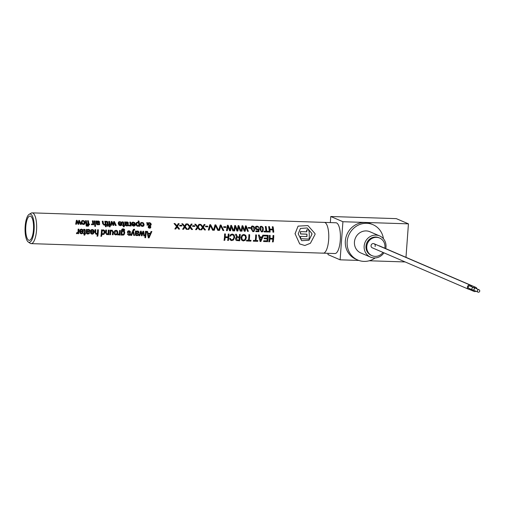 <?xml version="1.0" encoding="UTF-8"?>
<svg xmlns="http://www.w3.org/2000/svg" width="505" height="505" viewBox="0 0 505 505"><rect width="100%" height="100%" fill="white"/><g stroke="black" fill="none" stroke-linecap="round" stroke-linejoin="round"><path stroke-width="0.76" d="M323.295 253.163L334.941 253.542A15.39 4.962 -88.1 0 0 340.364 239.288A15.39 4.962 -88.1 0 0 336.564 222.92A15.39 4.962 -88.1 0 0 335.945 222.774L32.175 212.864A15.39 4.962 91.9 0 1 36.65 226.246A15.39 4.962 91.9 0 1 31.171 243.631L323.295 253.163A15.39 4.962 -88.1 0 0 328.774 235.778A15.39 4.962 -88.1 0 0 324.298 222.396A15.39 4.962 91.9 0 1 324.917 222.541A15.39 4.962 91.9 0 1 328.711 238.909A15.39 4.962 91.9 0 1 323.295 253.163A15.39 4.962 91.9 0 1 322.676 253.024M33.406 223.633A12.158 3.92 91.9 0 1 29.239 240.336A12.158 3.92 91.9 0 1 25.869 232.729A12.158 3.92 91.9 0 1 30.029 216.033A12.158 3.92 91.9 0 1 33.406 223.633M34.018 222.894A14.146 4.558 -88.1 0 0 29.189 214.29A14.146 4.558 -88.1 0 0 25.25 233.474A14.146 4.558 -88.1 0 0 28.286 242.015A14.146 4.558 -88.1 0 0 32.863 237.268A14.146 4.558 -88.1 0 0 34.018 222.894M28.286 242.015L30.205 243.303A15.39 4.962 -88.1 0 0 35.186 238.133A15.39 4.962 -88.1 0 0 36.442 222.497A15.39 4.962 -88.1 0 0 31.19 213.135L29.189 214.29M385.744 248.63A11.546 10.839 113.3 0 0 386.028 246.181A11.546 10.839 113.3 0 0 379.64 235.923L369.925 231.744A11.546 10.839 113.3 0 0 354.415 242.69A11.546 10.839 113.3 0 0 360.804 252.954L370.519 257.127A11.546 10.839 113.3 0 0 383.939 252.822M379.64 235.923A11.546 10.839 113.3 0 0 364.124 246.869A11.546 10.839 113.3 0 0 370.519 257.127M383.434 238.739A19.241 18.066 113.3 0 0 372.968 224.674L371.143 223.892A19.241 18.066 113.3 0 0 345.287 242.135A19.241 18.066 113.3 0 0 355.937 259.235L357.767 260.018A19.241 18.066 113.3 0 0 375.171 257.941M372.968 224.674A19.241 18.066 113.3 0 0 347.112 242.918A19.241 18.066 113.3 0 0 357.767 260.018M379.646 238.038L378.87 237.703A9.601 9.021 113.3 0 0 366.712 243.145A9.601 9.021 113.3 0 0 371.282 255.347L372.059 255.681A9.601 9.021 -66.7 0 1 367.488 243.479A9.601 9.021 -66.7 0 1 379.646 238.038A9.601 9.021 -66.7 0 1 384.804 248.226M383.005 252.418A9.601 9.021 -66.7 0 1 372.059 255.681M378.744 245.758A2.216 2.083 -66.7 0 1 380.031 246.314M470.527 289.049A2.216 2.083 -66.7 0 1 468.602 289.239L372.273 247.803A2.216 2.083 -66.7 0 1 371.219 244.982A2.216 2.083 -66.7 0 1 374.022 243.726A2.216 2.083 -66.7 0 1 375.076 246.547M475.944 291.24A2.216 2.083 -66.7 0 1 472.857 290.022M473.734 289.832A1.281 1.206 113.3 0 0 474.384 290.564L478.027 292.136A1.281 1.206 -66.7 0 1 477.32 290.918A1.281 1.206 -66.7 0 1 479.043 289.775A1.281 1.206 -66.7 0 1 479.75 290.994A1.281 1.206 -66.7 0 1 478.027 292.136M473.715 287.629A2.216 2.083 -66.7 0 1 476.96 288.879M479.043 289.775L475.401 288.21A1.281 1.206 113.3 0 0 474.277 288.317M468.602 289.239A2.216 2.083 -66.7 0 1 467.384 287.13A2.216 2.083 -66.7 0 1 471.544 286.689M473.627 287.585L469.985 286.019A1.281 1.206 113.3 0 0 468.261 287.162A1.281 1.206 113.3 0 0 468.975 288.38L472.611 289.946A1.281 1.206 -66.7 0 1 471.904 288.727A1.281 1.206 -66.7 0 1 473.627 287.585A1.281 1.206 -66.7 0 1 474.334 288.803A1.281 1.206 -66.7 0 1 472.611 289.946M192.765 226.335A15.32 4.936 -88.1 0 0 192.67 225.678L192.588 225.741A15.074 4.861 91.9 0 1 192.683 226.398L194.848 226.404L192.683 226.398M192.67 225.678L194.753 225.748A15.32 4.936 91.9 0 1 194.848 226.404M195.643 229.611L197.348 227.035L194.76 224.195L197.272 227.098L195.561 229.668L196.54 229.642L195.561 229.668M197.752 227.679L199.349 229.794L200.321 229.762L199.349 229.794M194.76 224.195L195.662 224.22L197.689 226.499L198.875 224.39M198.957 224.327L199.86 224.359L198.181 227.067L200.321 229.762M199.424 229.737L197.827 227.616L196.54 229.642M147.782 224.283L149.089 225.666L148.135 227.016L148.558 227.881L150.37 228.02M150.515 224.214L149.31 223.178L148.154 223.62L149.751 225.287L150.515 224.214L149.669 225.344M149.751 225.287L150.301 224.851M149.133 227.439L150.036 227.477L150.187 227.035L149.581 226.057L149.051 226.461L149.133 227.439M149.587 227.635L150.111 227.098L149.499 226.12M147.662 223.128L149.202 222.623L150.559 223.096L151.248 224.188L151.058 225.047L150.174 225.754L150.881 226.991L150.553 227.875L149.581 228.203L148.64 227.818L148.211 226.96L149.171 225.602L147.864 224.22L147.807 225.123L147.069 225.097L147.296 223.646L146.601 222.964L147.069 222.553L147.738 223.052M150.553 227.875L149.909 228.184M151.058 225.047L150.174 225.754M148.337 226.265L149.171 225.602M150.092 225.811L150.976 225.11M147.296 223.646L146.993 225.161L147.807 225.123M235.519 234.32L236.012 235.993L235.519 234.32M239.566 240.828L239.66 240.759A15.32 4.936 91.9 0 0 240.235 234.408L239.42 234.446A15.074 4.861 91.9 0 1 239.294 237.009M239.503 234.383A15.32 4.936 91.9 0 1 239.37 237.009L237.281 236.662L236.397 234.282L235.601 234.257M239.66 240.759L236.17 240.487L235.488 238.758L236.106 237.476M235.848 237.716L236.864 237.116M236.902 237.091L236.094 235.936M239.307 237.76L236.649 237.924L236.245 238.777L237.287 239.938L239.042 239.995A15.32 4.936 -88.1 0 0 239.307 237.76L239.225 237.823M107.148 222.389L106.296 221.796A15.32 4.936 -88.1 0 0 106.195 221.297L107.369 221.436L107.868 222.452A15.32 4.936 91.9 0 1 108.165 224.649L108.663 224.668A15.32 4.936 91.9 0 1 108.714 225.224L108.221 225.211A15.32 4.936 91.9 0 1 108.297 226.215L107.584 226.196A15.32 4.936 -88.1 0 0 107.508 225.186L106.858 225.167A15.32 4.936 -88.1 0 0 106.801 224.605L107.451 224.63A15.32 4.936 -88.1 0 0 107.148 222.389L107.06 222.452A15.074 4.861 91.9 0 1 107.363 224.624M106.801 224.605L106.719 224.668A15.074 4.861 91.9 0 1 106.776 225.224L107.426 225.249A15.074 4.861 91.9 0 1 107.508 226.253L108.297 226.215M108.228 225.274L108.714 225.224M105.709 230.084A15.074 4.861 91.9 0 1 105.551 233.001L105.64 232.938A15.32 4.936 91.9 0 0 105.785 230.021L105.709 230.084M108.67 234.718L108.758 234.648A15.32 4.936 91.9 0 0 109.067 230.129L108.272 230.166A15.074 4.861 91.9 0 1 108.095 233.367L107.723 233.739M108.354 230.103A15.32 4.936 91.9 0 1 108.177 233.304L107.016 234.011L106.46 233.739L106.359 232.925A15.32 4.936 -88.1 0 0 106.504 230.046L105.785 230.021M108.758 234.648L107.95 234.692M108.045 234.623A15.32 4.936 -88.1 0 0 108.108 234.03L107.653 234.44M108.108 234.03L106.826 234.692L105.64 232.938M242.204 234.958L240.961 237.584L242.204 234.958M242.387 235.772L243.776 235.166L245.196 235.803L243.858 235.109L242.469 235.715L241.813 237.546L242.135 239.484L243.391 240.228L244.862 239.572L245.607 237.672L245.196 235.803M241.851 235.28L243.871 234.427L245.765 235.349L246.371 237.697L245.348 240.102L243.277 240.992L241.516 239.976L241.049 237.52M245.348 240.102L244.856 240.525M114.856 230.652L114.01 232.571L114.85 230.646M115.14 231.322L115.986 230.924L116.8 231.378L117.046 232.672M114.61 230.873L116.081 230.255L117.438 230.899L117.867 232.635L117.198 234.383L115.752 234.983L114.452 234.295L114.092 232.508M117.198 234.383L116.851 234.686M115.222 231.258L115.045 233.859L115.828 234.333L116.705 233.91L117.128 232.609L116.882 231.315L115.43 231.056M260.832 241.523L263.642 235.172L262.777 235.204L262.089 237.047M262.859 235.147L262.171 236.984L259.841 236.908L259.273 235.027L258.364 235.065M260.933 241.453L260.043 241.497M260.138 241.422L258.44 235.002M261.925 237.628L260.018 237.571L260.675 240.588L261.842 237.697M241.213 231.101L242.078 225.735L241.137 231.157L241.99 231.126L241.137 231.157M242.533 226.77L244.275 231.258L245.241 231.227L244.275 231.258M245.922 226.878L247.526 231.366L248.378 231.334L247.526 231.366M242.078 225.735L242.785 225.76L244.748 230.476L245.462 225.849L244.673 230.532M245.462 225.849L246.169 225.868L248.378 231.334M247.601 231.309L246.004 226.821L245.241 231.227M244.357 231.202L242.615 226.707L241.99 231.126M109.724 234.749L110.532 234.705A15.32 4.936 -88.1 0 0 110.797 231.429L111.921 230.76L112.628 231.801A15.32 4.936 91.9 0 1 112.375 234.768L113.095 234.787A15.32 4.936 -88.1 0 0 113.347 231.795L112.047 230.122L111.087 230.476M111.921 230.76L112.489 231.019L112.628 231.801M110.797 231.429L111.214 231.006M109.819 234.68A15.32 4.936 -88.1 0 0 110.128 230.16L110.046 230.223M110.128 230.16L110.841 230.185A15.32 4.936 91.9 0 1 110.829 230.741M103.272 230.444L103.897 230.955L104.087 232.212L103.98 230.892L103.272 230.444L102.155 231.17A15.32 4.936 91.9 0 1 102.01 233.316L103.007 233.916L103.79 233.48L104.169 232.148M100.817 236.302L101.631 236.252A15.32 4.936 -88.1 0 0 101.934 234.061L102.982 234.566L104.27 233.935L104.907 232.174L104.56 230.488L103.355 229.838L102.433 230.173M103.847 234.32L104.27 233.935M100.918 236.233A15.32 4.936 -88.1 0 0 101.486 229.882L101.404 229.939M101.486 229.882L102.199 229.901A15.32 4.936 91.9 0 1 102.187 230.425M103.007 233.916L103.702 233.55M208.395 230.027L209.796 224.75L208.319 230.084L209.177 230.053L208.319 230.084M210.326 225.495L212.618 230.23L213.476 230.192L212.618 230.23M209.884 224.687L210.642 224.712L213.476 230.192M212.693 230.166L210.408 225.432L209.177 230.053M80.308 229.497L81.539 229.131L82.946 229.775L83.401 231.511L82.365 233.562M80.282 229.516L79.676 230.551L80.497 230.514L79.676 230.551M82.732 233.247L81.292 233.859L79.992 233.171L79.626 231.385A15.32 4.936 -88.1 0 0 79.638 231.195L82.675 231.29L82.347 230.135L81.52 229.737L80.756 229.983L82.264 230.192L82.593 231.353M80.838 229.927L80.497 230.514L80.838 229.927M79.758 230.488L80.358 229.453M82.612 231.921L80.352 231.845L80.655 232.849L81.362 233.209L82.138 232.9L82.53 231.984M229.958 236.012L230.697 234.541L229.876 236.075L230.716 236.037L229.876 236.075M231.139 235.103L232.205 234.793L233.594 235.412L232.287 234.73L231.221 235.046L230.716 236.037M230.64 234.585L232.3 234.049L234.156 234.951L234.718 237.312L233.241 240.172M233.733 239.736L231.707 240.614L230.261 239.97L229.655 238.486M229.743 238.423L230.501 238.448L230.835 239.446L231.82 239.85L233.253 239.206L233.96 237.287L233.594 235.412M273.129 241.927L273.23 241.851A15.32 4.936 91.9 0 0 273.798 235.5L272.984 235.538A15.074 4.861 91.9 0 1 272.839 238.373M273.066 235.482A15.32 4.936 91.9 0 1 272.915 238.379L270.024 238.284A15.32 4.936 -88.1 0 0 270.169 235.387L269.354 235.418M273.23 241.851L272.397 241.901M272.492 241.826A15.32 4.936 -88.1 0 0 272.845 239.13L272.763 239.193M272.845 239.13L269.954 239.035A15.32 4.936 91.9 0 1 269.601 241.731L269.506 241.807M269.601 241.731L268.761 241.781M268.862 241.712A15.32 4.936 -88.1 0 0 269.43 235.362M269.38 232.016A15.32 4.936 -88.1 0 0 268.704 226.606L268.622 226.669A15.074 4.861 91.9 0 1 269.304 232.079L270.118 232.041L269.304 232.079M269.941 229.813L272.75 229.901A15.074 4.861 91.9 0 1 272.934 232.193L273.748 232.161L272.934 232.193M273.748 232.161A15.32 4.936 91.9 0 0 273.072 226.745L272.252 226.789A15.074 4.861 91.9 0 1 272.662 229.194M272.34 226.726A15.32 4.936 91.9 0 1 272.75 229.201L269.859 229.106A15.32 4.936 -88.1 0 0 269.449 226.631L268.704 226.606M273.016 232.136A15.32 4.936 -88.1 0 0 272.826 229.844L272.75 229.901M272.826 229.844L269.935 229.75A15.32 4.936 91.9 0 1 270.118 232.041M144.468 235.886L143.654 231.258L142.89 231.296L141.836 234.56M142.972 231.233L141.918 234.49L141.23 231.176L140.466 231.214M144.556 235.816L143.672 235.86M143.761 235.791L143.3 232.287L142.025 235.803M142.113 235.734L141.375 235.784M141.463 235.715L140.832 232.205L139.727 235.728M139.816 235.658L138.932 235.702M139.026 235.633L140.548 231.157M91.102 229.851L92.339 229.478L93.747 230.129L94.201 231.858L93.166 233.916M91.077 229.87L90.477 230.905L91.298 230.867L90.477 230.905M93.526 233.6L92.093 234.213L90.786 233.525L90.427 231.738A15.32 4.936 -88.1 0 0 90.439 231.549L93.476 231.643L93.147 230.482L92.32 230.091L91.556 230.337L93.065 230.545L93.387 231.707M91.639 230.274L91.298 230.867L91.639 230.274M90.559 230.842L91.159 229.807M93.412 232.275L91.153 232.199L91.456 233.203L92.162 233.562L92.933 233.253L93.324 232.338M78.528 233.733L78.616 233.663A15.32 4.936 91.9 0 0 78.925 229.144L78.13 229.182A15.074 4.861 91.9 0 1 77.953 232.344L77.65 232.691M78.212 229.118A15.32 4.936 91.9 0 1 78.041 232.275L76.52 232.9M78.616 233.663L77.808 233.708M77.896 233.638A15.32 4.936 -88.1 0 0 77.972 232.988L76.425 233.733M76.514 233.663A15.32 4.936 -88.1 0 0 76.608 232.837M228.348 240.462L228.443 240.393A15.32 4.936 91.9 0 0 229.018 234.042L228.203 234.08A15.074 4.861 91.9 0 1 228.052 236.914M228.285 234.017A15.32 4.936 91.9 0 1 228.134 236.914L225.243 236.82A15.32 4.936 -88.1 0 0 225.388 233.922L224.567 233.96M228.443 240.393L227.616 240.443M227.711 240.367A15.32 4.936 -88.1 0 0 228.064 237.672L227.976 237.735M228.064 237.672L225.173 237.577A15.32 4.936 91.9 0 1 224.82 240.273L224.719 240.348M224.82 240.273L223.98 240.323M224.081 240.247A15.32 4.936 -88.1 0 0 224.649 233.897M226.549 230.621L227.414 225.255L226.474 230.678L227.326 230.646L226.474 230.678M227.869 226.291L229.611 230.779L230.577 230.753L229.611 230.779M231.252 226.404L232.862 230.886L233.714 230.854L232.862 230.886M227.414 225.255L228.121 225.28L230.084 229.996L230.798 225.369L230.009 230.053M230.798 225.369L231.505 225.394L233.714 230.854M232.938 230.829L231.34 226.341L230.577 230.753M229.693 230.722L227.951 226.227L227.326 230.646M213.577 230.198L214.978 224.921L213.501 230.255L214.36 230.223L213.501 230.255M215.509 225.666L217.794 230.394L218.659 230.362L217.794 230.394M215.067 224.858L215.824 224.883L218.659 230.362M217.876 230.337L215.591 225.602L214.36 230.223M255.328 227.932L255.618 226.606L256.893 226.133L258.169 226.53L258.951 227.641L256.995 226.65L256.231 226.991L256.508 228.79L257.392 229.15L258.913 228.752L258.932 231.675L255.953 231.58A15.32 4.936 -88.1 0 0 255.915 230.905L258.282 230.987L258.27 229.447L257.272 229.743L256.01 229.219L255.328 227.932L255.928 229.276L257.19 229.8L258.188 229.504L258.207 231.044M255.915 230.905L255.833 230.968A15.074 4.861 91.9 0 1 255.877 231.637L258.932 231.675M256.912 226.713L256.231 226.991M130.006 232.193L130.808 232.155L130.006 232.193L129.04 231.353L128.352 231.53M127.916 231.05L127.38 232.079L127.683 232.994L127.462 232.022L127.916 231.05M130.088 232.13L129.122 231.29L128.182 231.965L130.315 233.234L130.574 234.124L129.93 235.166M130.069 235.065L128.933 235.412L127.374 234.124M127.456 234.055L128.958 234.762L129.854 234.175L127.771 232.931M129.57 234.623L129.766 234.238M127.86 231.094L129.129 230.684L130.808 232.155M86.279 226.044A15.32 4.936 -88.1 0 0 85.604 220.628L85.515 220.698A15.074 4.861 91.9 0 1 86.197 226.101L86.993 226.07L86.197 226.101M85.604 220.628L86.317 220.653A15.32 4.936 91.9 0 1 86.993 226.07M110.658 225.293L111.22 221.531L110.582 225.35L111.453 225.318L110.582 225.35M111.719 222.427L113.019 225.432L113.751 225.388L113.019 225.432M114.187 222.509L115.323 225.501L116.194 225.47L115.323 225.501M116.194 225.47L114.414 221.569L113.644 221.613L113.24 224.384M113.732 221.55L113.316 224.327L111.99 221.493L111.308 221.468M115.399 225.445L114.269 222.446L113.751 225.388M113.101 225.369L111.801 222.37L111.453 225.318M123.069 222.907L122.216 222.314A15.32 4.936 -88.1 0 0 122.115 221.815L123.296 221.954L123.788 222.97A15.32 4.936 91.9 0 1 124.085 225.173L124.584 225.186A15.32 4.936 91.9 0 1 124.634 225.748L124.142 225.729A15.32 4.936 91.9 0 1 124.217 226.739L123.504 226.713A15.32 4.936 -88.1 0 0 123.428 225.703L122.778 225.684A15.32 4.936 -88.1 0 0 122.721 225.129L123.371 225.148A15.32 4.936 -88.1 0 0 123.069 222.907L122.986 222.97A15.074 4.861 91.9 0 1 123.289 225.148M122.721 225.129L122.646 225.186A15.074 4.861 91.9 0 1 122.696 225.748L123.346 225.767A15.074 4.861 91.9 0 1 123.428 226.77L124.217 226.739M124.148 225.792L124.634 225.748M92.409 220.855L92.32 220.919A15.074 4.861 91.9 0 1 92.769 223.608L92.851 223.551A15.32 4.936 91.9 0 0 92.409 220.855L93.128 220.874A15.32 4.936 91.9 0 1 93.69 224.738L92.971 224.712A15.32 4.936 -88.1 0 0 92.92 224.157L91.607 224.725A15.32 4.936 -88.1 0 0 91.538 224.018L91.456 224.081A15.074 4.861 91.9 0 1 91.525 224.788L92.838 224.214M92.844 224.264A15.074 4.861 91.9 0 1 92.895 224.769L93.69 224.738M92.92 224.157L92.472 224.63M91.538 224.018L91.973 224.081M264.046 235.185L268.187 235.317A15.32 4.936 91.9 0 1 267.618 241.668L263.604 241.535A15.32 4.936 -88.1 0 0 263.724 240.74L267.006 240.847A15.32 4.936 -88.1 0 0 267.246 238.859L264.178 238.758A15.32 4.936 -88.1 0 0 264.248 238.007L267.315 238.107A15.32 4.936 -88.1 0 0 267.435 236.012L264.027 235.904A15.32 4.936 -88.1 0 0 264.046 235.185L263.964 235.248A15.074 4.861 91.9 0 1 263.945 235.961L267.353 236.075A15.074 4.861 91.9 0 1 267.233 238.101M119.893 235.084L119.982 235.014A15.32 4.936 91.9 0 0 120.297 230.495L119.502 230.532A15.074 4.861 91.9 0 1 119.325 233.695L119.022 234.042M119.578 230.469A15.32 4.936 91.9 0 1 119.407 233.626L117.892 234.251M119.982 235.014L119.18 235.059M119.268 234.989A15.32 4.936 -88.1 0 0 119.338 234.333L117.798 235.084M117.886 235.014A15.32 4.936 -88.1 0 0 117.981 234.187M87.333 225.495L87.251 225.552A15.074 4.861 91.9 0 1 87.289 226.189L88.609 226.013L87.365 226.126A15.32 4.936 -88.1 0 0 87.333 225.495L88.141 225.413L88.23 224.908A15.32 4.936 -88.1 0 0 88.205 224.555L87.441 224.529A15.32 4.936 -88.1 0 0 87.384 223.974L88.148 223.999A15.32 4.936 -88.1 0 0 87.636 220.698L88.35 220.723A15.32 4.936 91.9 0 1 88.861 224.024L89.454 224.043A15.32 4.936 91.9 0 1 89.511 224.599L88.918 224.58A15.32 4.936 91.9 0 1 88.949 224.933L88.223 226.171M87.763 225.546L88.154 224.965A15.074 4.861 91.9 0 0 88.122 224.618L87.359 224.592A15.074 4.861 91.9 0 0 87.308 224.031L87.384 223.974M88.924 224.643L89.511 224.599M87.636 220.698L87.554 220.761A15.074 4.861 91.9 0 1 88.059 223.993M83.824 229.889A15.32 4.936 -88.1 0 0 83.843 229.295L83.761 229.358A15.074 4.861 91.9 0 1 83.748 229.945L84.55 230.577L84.468 229.996L83.748 229.945M83.843 229.295L84.998 229.453L85.257 230.64A15.32 4.936 91.9 0 1 85.067 233.215L85.56 233.234A15.32 4.936 91.9 0 1 85.49 233.891L85.395 233.954M85.49 233.891L84.991 233.872A15.32 4.936 91.9 0 1 84.834 235.059L84.739 235.128M84.834 235.059L84.026 235.103M84.12 235.033A15.32 4.936 -88.1 0 0 84.278 233.847L84.19 233.916M84.278 233.847L83.54 233.897M83.628 233.828A15.32 4.936 -88.1 0 0 83.697 233.171L83.609 233.241M83.697 233.171L84.354 233.196A15.32 4.936 -88.1 0 0 84.55 230.577M149.063 237.88L151.866 231.524L151.008 231.561L150.313 233.398M151.09 231.498L150.395 233.335L148.066 233.259L147.498 231.385L146.589 231.416M149.158 237.805L148.268 237.849M148.369 237.779L146.671 231.353M150.155 233.985L148.243 233.922L148.899 236.94L150.073 234.049M251.61 226.227L251.086 228.708L252.79 231.606L253.491 231.625L254.173 231.322L252.872 231.542L251.162 228.645L251.61 226.227L252.525 225.994C254.002 226.354 254.754 227.275 254.785 228.765L254.173 231.322M252.355 230.469L253.188 231.012L253.952 230.52L253.516 227.01L252.633 226.511L251.919 226.953L252.355 230.469M252.544 226.575L251.919 226.953M253.188 231.012L253.952 230.52L253.516 227.01M109.377 225.249A15.32 4.936 -88.1 0 0 108.815 221.386L108.727 221.455A15.074 4.861 91.9 0 1 109.301 225.306L110.096 225.274L109.301 225.306M108.815 221.386L109.528 221.411A15.32 4.936 91.9 0 1 110.096 225.274M145.579 237.685L144.866 237.666A15.32 4.936 -88.1 0 0 145.434 231.315L146.147 231.34A15.32 4.936 91.9 0 1 145.579 237.685L145.484 237.76M205.712 226.758A15.32 4.936 -88.1 0 0 205.617 226.101L205.535 226.164A15.074 4.861 91.9 0 1 205.63 226.821L207.795 226.827L205.63 226.821M205.617 226.101L207.7 226.171A15.32 4.936 91.9 0 1 207.795 226.827M124.653 221.973A15.074 4.861 91.9 0 1 125.07 224.428L125.638 225.628L126.869 225.969L128.201 225.634L125.713 225.565L125.152 224.365A15.32 4.936 -88.1 0 0 124.741 221.91L124.653 221.973M125.859 224.334L128.1 223.917L125.846 224.27L126.256 225.211L126.932 225.356L127.765 224.782M124.741 221.91L125.455 221.929A15.32 4.936 91.9 0 1 125.53 222.314L126.837 221.891L127.891 222.219L128.421 223.014L128.1 223.917M127.658 225.205L127.847 224.719L128.56 224.744L128.201 225.634M126.269 223.778L127.689 223.027L127.386 222.572L125.644 222.913A15.32 4.936 91.9 0 1 125.777 223.759L126.269 223.778M127.5 223.551L127.607 223.084M126.004 222.591L125.644 222.913M223.848 227.351A15.32 4.936 -88.1 0 0 223.747 226.695L223.671 226.751A15.074 4.861 91.9 0 1 223.766 227.408L225.931 227.42L223.766 227.408M223.747 226.695L225.836 226.758A15.32 4.936 91.9 0 1 225.931 227.42M94.744 224.769A15.32 4.936 -88.1 0 0 94.182 220.912L94.094 220.975A15.074 4.861 91.9 0 1 94.669 224.832L95.464 224.794L94.669 224.832M94.182 220.912L94.896 220.931A15.32 4.936 91.9 0 1 95.464 224.794M248.428 228.153A15.32 4.936 -88.1 0 0 248.334 227.496L248.252 227.553A15.074 4.861 91.9 0 1 248.346 228.209L250.512 228.222L248.346 228.209M248.334 227.496L250.417 227.559A15.32 4.936 91.9 0 1 250.512 228.222M95.868 221.032A15.074 4.861 91.9 0 1 96.285 223.488L96.853 224.687L99.334 224.757L96.928 224.63L96.367 223.431A15.32 4.936 -88.1 0 0 95.956 220.969L95.868 221.032M97.074 223.393L99.315 222.983L97.067 223.33L97.471 224.27L98.153 224.422L98.98 223.841M95.956 220.969L96.67 220.994A15.32 4.936 91.9 0 1 96.745 221.373L98.058 220.95L99.106 221.285L99.636 222.074L99.315 222.976M98.873 224.264L99.062 223.784L99.775 223.803L99.416 224.693M97.484 222.838L98.911 222.086L98.601 221.638L96.859 221.973A15.32 4.936 91.9 0 1 96.992 222.819L97.484 222.838M98.715 222.61L98.828 222.149M97.219 221.651L96.859 221.973M121.995 229.137L121.263 230.924L121.995 229.137L123.113 228.847L124.312 229.238L124.748 230.198L123.927 230.23L123.043 229.497L122.273 229.762M123.144 231.094L123.763 231.599L123.952 232.862L123.845 231.542L123.144 231.094L122.027 231.814A15.32 4.936 91.9 0 1 121.875 233.966L122.873 234.566L123.656 234.131L124.041 232.799M120.954 235.115L121.755 235.071A15.32 4.936 -88.1 0 0 121.8 234.711L122.848 235.216L124.135 234.585L124.773 232.824L124.426 231.139L123.22 230.488L122.052 231.075A15.32 4.936 -88.1 0 0 122.059 230.861L122.349 229.706L123.125 229.44L124.748 230.198M123.712 234.97L124.135 234.585M121.042 235.046A15.32 4.936 -88.1 0 0 121.345 230.867M122.873 234.566L123.567 234.194M81.362 222.37L81.627 220.919L82.896 220.458L84.373 221.013L85.137 222.497L84.808 223.993L83.489 224.491L82.062 223.904L81.28 222.434L81.98 223.961L83.407 224.555L84.726 224.05M83.899 221.36L84.146 223.646L84.398 222.471L83.899 221.36L83.003 220.975L82.239 221.31L82.1 222.396L82.561 223.532L84.045 223.766M83.003 220.975L82.239 221.31M174.926 228.935L176.63 226.36L174.042 223.519L176.554 226.423L174.844 228.992L175.822 228.967L174.844 228.992M177.034 227.004L178.631 229.118L179.603 229.087L178.631 229.118M174.042 223.519L174.945 223.545L176.971 225.817L178.158 223.715M178.24 223.652L179.142 223.683L177.463 226.391L179.603 229.087M178.707 229.062L177.11 226.941L175.822 228.967M131.698 223.848L134.728 223.949L134.178 222.957L133.282 222.617L131.672 223.248L132.07 222.37L133.175 222.099L134.709 222.655L135.491 224.138L135.157 225.628L133.844 226.139L132.424 225.546L131.717 224.012A15.32 4.936 -88.1 0 0 131.698 223.848L131.616 223.911A15.074 4.861 91.9 0 1 131.641 224.075L132.342 225.602L133.768 226.196L135.075 225.684M132.55 224.479L134.709 224.548L134.418 225.382L134.709 224.548M132.562 222.831L132.335 223.336M134.785 224.485L132.531 224.416L133.023 225.274L134.406 225.407M140.358 224.296L140.63 222.844L141.899 222.383L143.376 222.939L144.133 224.422L143.805 225.918L142.486 226.417L141.059 225.83L140.276 224.359L140.983 225.886L142.41 226.48L143.729 225.975M142.902 223.286L143.142 225.571L143.401 224.397L142.902 223.286L142 222.901L141.242 223.235L141.097 224.321L141.564 225.451L143.041 225.691M142 222.901L141.242 223.235M182.69 229.188L184.401 226.619L181.806 223.772L184.319 226.676L182.614 229.245L183.593 229.219L182.614 229.245M184.798 227.256L186.395 229.371L187.374 229.339L186.395 229.371M181.806 223.772L182.709 223.797L184.735 226.076L185.922 223.974M186.01 223.904L186.913 223.936L185.228 226.644L187.374 229.339M186.478 229.314L184.88 227.2L183.593 229.219M130.789 235.437L131.66 235.393L133.004 231.864L133.787 235.463L134.564 235.488L133.352 230.918L134.57 229.977L133.882 230.027M134.021 229.264L133.421 229.472L132.632 230.962L133.497 229.415L134.57 229.276A15.32 4.936 91.9 0 1 134.57 229.977M130.883 235.368L132.714 230.899M133.421 229.472L134.103 229.207M109.49 226.802A15.32 4.936 -88.1 0 0 109.44 226.013L109.358 226.07A15.074 4.861 91.9 0 1 109.408 226.859L110.204 226.821L109.408 226.859M109.44 226.013L110.153 226.038A15.32 4.936 91.9 0 1 110.204 226.821M94.852 226.322A15.32 4.936 -88.1 0 0 94.807 225.533L94.725 225.596A15.074 4.861 91.9 0 1 94.776 226.379L95.571 226.347L94.776 226.379M94.807 225.533L95.521 225.558A15.32 4.936 91.9 0 1 95.571 226.347M105.324 224.7A15.074 4.861 91.9 0 1 105.476 226.732L106.271 226.695A15.32 4.936 91.9 0 0 105.602 221.285L104.882 221.259A15.32 4.936 91.9 0 1 105.33 223.993L104.308 224.592L103.449 223.658A15.32 4.936 -88.1 0 0 103.033 221.203L102.231 221.24A15.074 4.861 91.9 0 1 102.654 223.728L104.175 225.23L105.318 224.674M104.882 221.259L104.8 221.323A15.074 4.861 91.9 0 1 105.248 224.05L104.964 224.365M102.319 221.177A15.32 4.936 91.9 0 1 102.736 223.664L104.175 225.23M106.271 226.695L105.476 226.732M105.558 226.669A15.32 4.936 -88.1 0 0 105.4 224.611L105.021 224.965M105.4 224.611L104.251 225.173M309.073 239.061L300.532 238.714A15.32 4.936 -88.1 0 0 300.639 236.378L306.964 236.586A15.32 4.936 -88.1 0 0 306.952 234.131L300.627 233.922A15.32 4.936 -88.1 0 0 300.589 233.102A15.32 4.936 -88.1 0 0 300.488 231.606L300.412 231.662A15.074 4.861 91.9 0 1 300.513 233.159A15.074 4.861 91.9 0 1 300.544 233.985L306.87 234.187A15.074 4.861 91.9 0 1 306.882 236.58M300.639 236.378L300.557 236.441A15.074 4.861 91.9 0 1 300.45 238.777L300.532 238.714M300.488 231.606L306.813 231.814A15.32 4.936 -88.1 0 0 306.604 229.933L308.902 230.009A15.32 4.936 91.9 0 1 309.212 233.379A15.32 4.936 91.9 0 1 309.155 238.991M306.604 229.933L306.522 229.99A15.074 4.861 91.9 0 1 306.731 231.808M138.951 225.83A15.074 4.861 91.9 0 1 138.995 226.278L139.79 226.24A15.32 4.936 91.9 0 0 138.888 220.988L138.174 220.963A15.32 4.936 91.9 0 1 138.572 222.642L137.392 222.238L136.281 222.724L135.965 224.252L136.577 225.735L137.852 226.328L138.951 225.798M138.597 223.305A15.074 4.861 91.9 0 1 138.875 225.135L138.957 225.072A15.32 4.936 -88.1 0 0 138.686 223.242L138.597 223.305M136.047 224.188L136.659 225.672L137.852 226.328M139.79 226.24L138.995 226.278M139.077 226.215A15.32 4.936 -88.1 0 0 139.026 225.735L138.667 226.082M139.026 225.735L137.934 226.272M138.686 223.242L137.543 222.755L136.874 223.096L136.786 224.214L137.183 225.318L137.941 225.716L138.957 225.072L138.566 225.514M137.461 222.819L136.874 223.096M179.812 225.912A15.32 4.936 -88.1 0 0 179.717 225.255L179.635 225.318A15.074 4.861 91.9 0 1 179.736 225.975L181.901 225.981L179.736 225.975M179.717 225.255L181.8 225.325A15.32 4.936 91.9 0 1 181.901 225.981M311.8 233.531L311.882 234.352L309.016 240.21M298.083 226.126L307.93 225.571L315 233.569L315.063 234.396L310.417 243.258L304.85 245.506L299.705 243.94L295.09 233.746L298.083 226.126L295.015 233.802M298.196 233.847L300.437 228.456L307.147 227.963L311.882 233.468L311.964 234.295L308.965 240.247L301.655 240.683L298.196 233.847M75.75 224.151L76.394 220.332L75.668 224.207L76.539 224.176L75.668 224.207M76.804 221.291L78.111 224.289L78.837 224.252L78.111 224.289M79.272 221.373L80.409 224.365L81.28 224.334L80.409 224.365M81.28 224.334L79.5 220.432L78.736 220.477L78.325 223.248M78.818 220.407L78.408 223.191L77.076 220.35L76.394 220.332M80.484 224.308L79.354 221.31L78.837 224.252M78.187 224.233L76.886 221.228L76.539 224.176M135.428 231.05A15.074 4.861 91.9 0 1 135.277 233.935L135.359 233.872A15.32 4.936 -88.1 0 0 135.504 230.993L135.428 231.05M136.186 232.167L137.328 231.618L138.225 232.287L137.411 231.561L136.186 232.167A15.32 4.936 91.9 0 1 136.129 233.159L137.909 232.9L138.225 232.287M135.504 230.993L136.224 231.012A15.32 4.936 91.9 0 1 136.211 231.46L137.625 230.962L138.61 231.34L138.963 232.268L138.427 233.329L136.085 233.752L136.287 234.85L137.695 234.838L137.909 234.333M137.998 234.269L138.711 234.295L138.143 235.336L136.823 235.671L135.656 235.273L135.359 233.872M95.003 229.731A15.074 4.861 91.9 0 1 94.852 232.647L94.934 232.584A15.32 4.936 91.9 0 0 95.085 229.674L95.003 229.731M97.699 236.201L97.8 236.125A15.32 4.936 91.9 0 0 98.368 229.781L97.572 229.819A15.074 4.861 91.9 0 1 97.389 233.02L97.023 233.392M97.648 229.756A15.32 4.936 91.9 0 1 97.478 232.957L96.31 233.657L95.754 233.392L95.653 232.578A15.32 4.936 -88.1 0 0 95.798 229.693L95.085 229.674M97.8 236.125L96.979 236.176M97.08 236.106A15.32 4.936 -88.1 0 0 97.408 233.676L96.947 234.093M97.408 233.676L96.12 234.339L94.934 232.584M86.387 229.453A15.074 4.861 91.9 0 1 86.229 232.338L86.317 232.275A15.32 4.936 -88.1 0 0 86.462 229.39L86.387 229.453M87.138 230.57L88.287 230.021L89.183 230.684L88.362 229.958L87.138 230.57A15.32 4.936 91.9 0 1 87.087 231.555L88.867 231.303L89.183 230.684M86.462 229.39L87.176 229.415A15.32 4.936 91.9 0 1 87.169 229.863L88.583 229.358L89.562 229.743L89.922 230.671L89.385 231.732L87.043 232.155L87.245 233.253L88.653 233.234L88.867 232.736M88.949 232.672L89.669 232.691L89.101 233.739L87.775 234.067L86.614 233.67L86.317 232.275M260.252 226.511L259.728 228.986L261.432 231.883L262.133 231.909L262.808 231.606L261.508 231.827L259.804 228.929L260.252 226.511L261.167 226.272C262.644 226.631 263.395 227.559 263.427 229.043L262.808 231.606M260.997 230.753L261.83 231.296L262.594 230.804L262.158 227.288L261.274 226.789L260.561 227.237L260.997 230.753M261.186 226.852L260.561 227.237M261.83 231.296L262.594 230.804L262.158 227.288M218.76 230.368L220.249 225.022L218.684 230.425L219.542 230.394L218.684 230.425M220.691 225.836L222.976 230.564L223.841 230.532L222.976 230.564M220.249 225.022L221.007 225.047L223.841 230.532M223.059 230.507L220.773 225.773L219.542 230.394M265.352 226.499L266.091 226.518A15.32 4.936 91.9 0 1 266.728 231.258L268.553 231.322A15.32 4.936 91.9 0 1 268.591 231.991L264.184 231.845A15.32 4.936 -88.1 0 0 264.147 231.176L265.99 231.233A15.32 4.936 -88.1 0 0 265.352 226.499L265.27 226.562A15.074 4.861 91.9 0 1 265.901 231.233M264.147 231.176L264.071 231.233A15.074 4.861 91.9 0 1 264.109 231.909L268.591 231.991M118.309 223.412L121.345 223.513L120.796 222.522L119.9 222.175L118.29 222.812L118.688 221.935L119.792 221.663L121.32 222.219L122.109 223.702L121.774 225.186L120.461 225.703L119.035 225.11L118.334 223.576A15.32 4.936 -88.1 0 0 118.309 223.412L118.227 223.475A15.074 4.861 91.9 0 1 118.252 223.639L118.959 225.167L120.379 225.76L121.692 225.249M119.161 224.043L121.32 224.113L121.036 224.946L121.32 224.113M119.18 222.389L118.946 222.894M121.402 224.05L119.142 223.98L119.635 224.839L121.023 224.965M255.713 234.913L256.452 234.939A15.32 4.936 91.9 0 1 256.01 240.494L257.828 240.55A15.32 4.936 91.9 0 1 257.708 241.346L253.302 241.201A15.32 4.936 -88.1 0 0 253.428 240.405L255.265 240.468A15.32 4.936 -88.1 0 0 255.713 234.913L255.637 234.976M187.873 229.358L189.583 226.783L186.989 223.936L189.501 226.846L187.797 229.415L188.775 229.39L187.797 229.415M189.981 227.427L191.578 229.541L192.556 229.51L191.578 229.541M186.989 223.936L187.892 223.968L189.918 226.24L191.105 224.138M191.193 224.075L192.096 224.106L190.41 226.814L192.556 229.51M191.66 229.478L190.063 227.364L188.775 229.39M129.867 222.074L129.785 222.137A15.074 4.861 91.9 0 1 130.233 224.832L130.309 224.769A15.32 4.936 91.9 0 0 129.867 222.074L130.587 222.099A15.32 4.936 91.9 0 1 131.148 225.956L130.435 225.937A15.32 4.936 -88.1 0 0 130.378 225.375L129.065 225.95A15.32 4.936 -88.1 0 0 128.996 225.243L128.914 225.299A15.074 4.861 91.9 0 1 128.983 226.006L130.303 225.438M130.303 225.489A15.074 4.861 91.9 0 1 130.353 225.994L131.148 225.956M130.378 225.375L129.936 225.855M128.996 225.243L129.438 225.299M248.908 234.692L249.647 234.718A15.32 4.936 91.9 0 1 249.199 240.266L251.023 240.329A15.32 4.936 91.9 0 1 250.903 241.125L246.497 240.98A15.32 4.936 -88.1 0 0 246.623 240.184L248.46 240.247A15.32 4.936 -88.1 0 0 248.908 234.692L248.826 234.749M200.826 229.781L202.53 227.206L199.942 224.359L202.454 227.269L200.744 229.838L201.722 229.807L200.744 229.838M202.934 227.85L204.531 229.964L205.503 229.933L204.531 229.964M199.942 224.359L200.839 224.39L202.871 226.663L204.058 224.561M204.14 224.498L205.043 224.529L203.357 227.237L205.503 229.933M204.607 229.901L203.01 227.787L201.722 229.807M233.884 230.861L234.749 225.495L233.802 230.918L234.661 230.886L233.802 230.918M235.197 226.53L236.946 231.019L237.905 230.993L236.946 231.019M238.587 226.638L240.191 231.126L241.043 231.094L240.191 231.126M234.749 225.495L235.45 225.52L237.419 230.236L238.126 225.609L237.337 230.293M238.126 225.609L238.833 225.628L241.043 231.094M240.273 231.069L238.669 226.581L237.905 230.993M237.022 230.962L235.28 226.467L234.661 230.886M330.327 222.591L330.775 216.5L342.914 221.72L340.117 259.822L327.979 254.602L328.073 253.321M330.775 216.5L396.305 218.633L408.444 223.854L405.982 257.335M342.914 221.72L408.444 223.854M405.155 261.943L369.237 260.776M358.815 260.435L340.117 259.822M474.018 291.423L469.297 289.397M475.767 287.351L379.438 245.916M470.357 285.161L374.022 243.726"/></g></svg>
